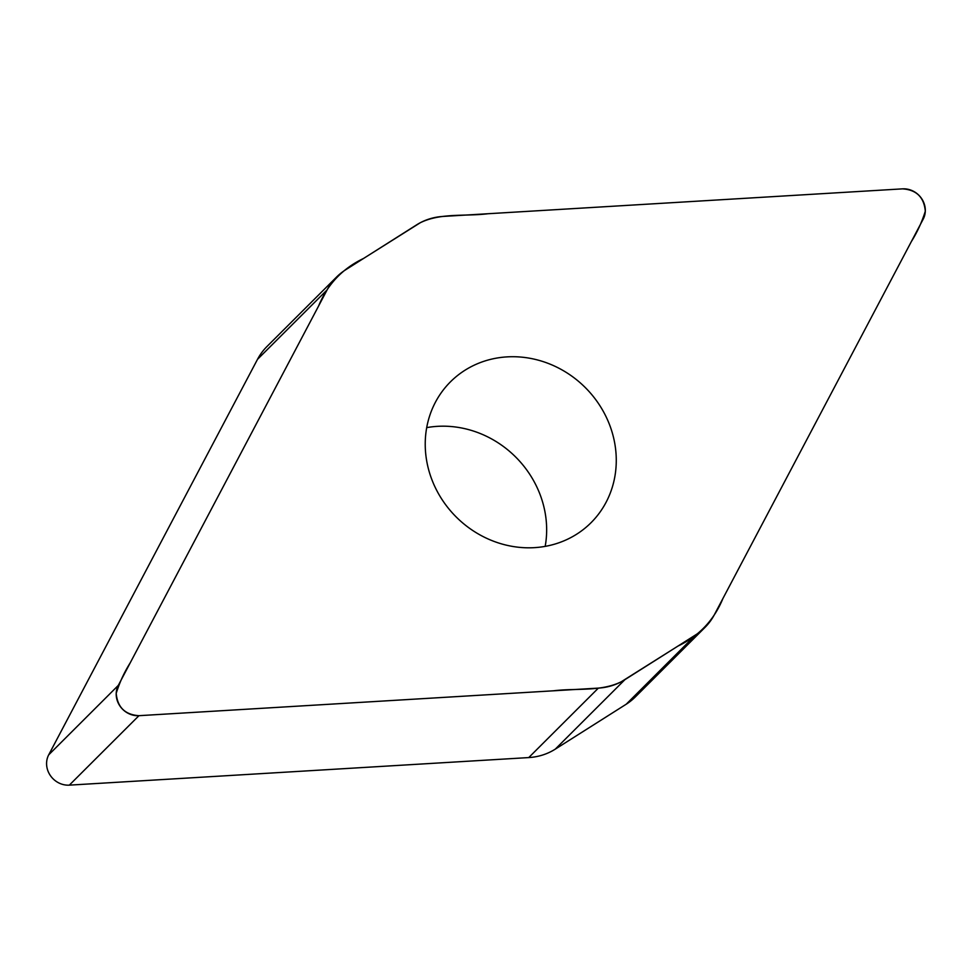 <?xml version="1.0" encoding="UTF-8"?>
<svg xmlns="http://www.w3.org/2000/svg" width="974" height="974" viewBox="0 0 974 974"><rect width="100%" height="100%" fill="white"/><g stroke="black" fill="none" stroke-linecap="round" stroke-linejoin="round"><path stroke-width="1.46" d="M902.545 188.859L443.133 216.423A62.677 57.576 45.1 0 0 416.616 224.86L345.685 269.774A62.677 57.576 45.1 0 0 336.578 277.042A62.677 57.576 45.1 0 0 327.118 289.875L118.317 685.379A20.734 19.042 45.1 0 0 119.948 706.028A20.734 19.042 45.1 0 0 138.953 715.683L598.377 688.107A62.677 57.576 45.1 0 0 624.894 679.669L695.826 634.768A62.677 57.576 45.1 0 0 704.92 627.487A62.677 57.576 45.1 0 0 714.392 614.655L923.194 219.15A20.734 19.042 45.1 0 0 921.562 198.501A20.734 19.042 45.1 0 0 902.545 188.859M507.004 356.886A99.506 91.398 45.1 0 0 450.463 381.832A99.506 91.398 45.1 0 0 436.267 489.532A99.506 91.398 45.1 0 0 534.495 547.644A99.506 91.398 45.1 0 0 591.035 522.709A99.506 91.398 45.1 0 0 605.231 415.009A99.506 91.398 45.1 0 0 507.004 356.886M704.92 627.487L635.304 696.958A62.677 57.576 -134.9 0 1 626.209 704.226L555.277 749.14A62.677 57.576 -134.9 0 1 528.748 757.577L69.337 785.141A20.734 19.042 -134.9 0 1 50.331 775.499A20.734 19.042 -134.9 0 1 48.7 754.85L257.501 359.345A62.677 57.576 -134.9 0 1 266.961 346.513L336.578 277.042M545.184 546.377A99.506 91.398 45.1 0 0 426.697 427.623M138.953 715.683C125.037 714.721 117.452 707.27 116.21 693.354C119.51 682.628 124.173 672.474 130.187 662.892L318.595 306.006C327.471 284.42 342.458 268.568 363.533 258.463L420.269 222.742C440.723 212.661 465.462 216.569 487.998 213.732L902.545 188.859C916.473 189.82 924.058 197.259 925.3 211.188C921.988 221.902 917.338 232.055 911.311 241.649L722.915 598.523C714.027 620.121 699.052 635.961 677.977 646.066L621.229 681.788C600.788 691.881 576.048 687.961 553.512 690.797L138.953 715.683L69.337 785.141M626.209 704.226L695.826 634.768M624.894 679.669L555.277 749.14M528.748 757.577L598.377 688.107M118.317 685.379L48.7 754.85M327.118 289.875L257.501 359.345"/></g></svg>
